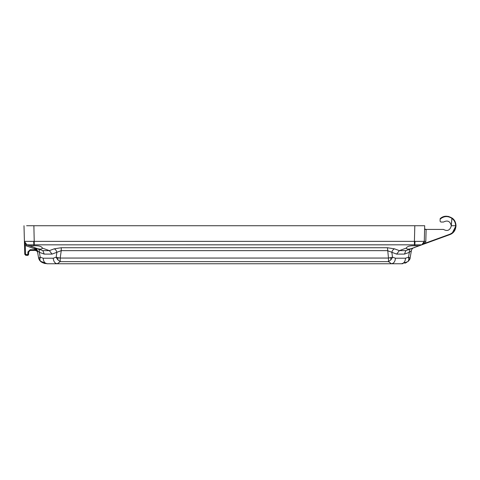 <?xml version="1.0" encoding="UTF-8"?>
<svg xmlns="http://www.w3.org/2000/svg" width="480" height="480" viewBox="0 0 480 480"><rect width="100%" height="100%" fill="white"/><g stroke="black" fill="none" stroke-linecap="round" stroke-linejoin="round"><path stroke-width="0.72" d="M46.812 263.748L47.202 263.754C44.814 263.412 43.47 261.564 43.17 258.198L40.206 257.214L39.852 259.836L40.818 261.63L38.622 258.054L38.832 258.876M37.764 248.784L37.956 248.85A3.804 2.586 110 0 1 39.342 252.324L40.206 257.214L38.622 258.054L37.314 250.638L34.866 247.728A3.804 3.804 0 0 1 37.314 250.644L34.866 247.728L29.832 245.898L34.884 247.734M38.616 258.024A5.706 3.828 172.1 0 0 39.852 259.836L39.828 258.87M56.472 257.862L57.9 259.902L60.21 261.63L57.9 259.902L56.178 257.214L53.25 258.198L43.17 258.198C43.47 261.564 44.814 263.412 47.202 263.754L399.954 263.754M390.864 259.836L392.232 257.862M409.698 257.682L410.082 258.054L411.39 250.644L410.082 258.054L407.88 261.63L408.846 259.836L408.498 257.214L409.158 257.442M40.278 261.168L47.202 263.754L401.502 263.754L407.88 261.63C409.482 259.998 410.214 258.804 410.082 258.054L408.498 257.214L405.534 258.198C405.228 261.564 403.884 263.412 401.502 263.754C403.884 263.412 405.228 261.564 405.534 258.198L395.448 258.198C395.148 261.564 393.804 263.412 391.416 263.754L388.488 261.63L388.488 258.054L60.21 258.054L58.026 257.682A5.706 2.052 101.8 0 0 57.9 259.902M395.448 258.198L392.52 257.214L388.488 258.054L387.456 247.728L61.242 247.728L54.168 248.85A3.804 2.622 -110.3 0 1 56.856 252.324L56.178 257.214L58.026 257.682M387.456 247.728L394.53 248.85A3.804 2.622 110.3 0 0 391.842 252.324L392.52 257.214L390.804 259.902L388.488 261.63L60.21 261.63L57.282 263.754C54.9 263.412 53.556 261.564 53.25 258.198M37.608 252.306L36.984 250.68L37.314 250.644L39.342 252.324L44.232 254.106L52.038 254.106L61.242 250.644L60.21 258.054L60.21 261.63L173.508 261.63M424.602 229.236L426.126 229.41L424.602 228.96L425.058 229.41L424.62 228.828L425.19 229.41L426.126 229.41L424.818 229.41L443.496 229.41C447.258 231.516 449.838 230.424 451.23 226.14L451.266 225.726L455.622 225.726C455.466 229.818 453.462 232.68 449.616 234.312L425.472 243.096L421.788 244.83L449.742 234.66L421.788 244.83L424.056 242.574L425.472 243.096L425.814 241.356L424.29 241.392M424.818 229.41L426.126 229.41L424.602 228.96L425.058 229.41L424.614 228.954L424.854 229.41L426.126 229.41L424.602 228.96L425.058 229.41L424.614 228.942M425.172 229.41L424.602 228.858M419.394 225.726L28.866 225.726M40.788 261.606L41.814 262.29M42.324 262.572L44.562 263.424M44.616 263.436L44.916 263.508M44.982 263.52L45.456 263.61M401.814 263.748L402.942 263.658M404.874 263.208L406.614 262.446M410.082 258.054L408.084 261.474M61.242 247.728L61.242 250.644L387.456 250.644L396.666 254.106L404.466 254.106L409.356 252.324L408.498 257.214M43.29 250.782L42.846 250.632L43.296 250.872M396.666 254.106L399.354 250.632L405.858 250.632L404.466 254.106M413.832 247.728L414.774 247.518L413.832 247.728A3.804 3.804 0 0 0 411.39 250.644L409.356 252.324A3.804 2.586 -110 0 1 410.742 248.85L413.832 247.728L410.742 248.85M44.232 254.106L42.846 250.632L49.35 250.632L52.038 254.106M35.526 250.452L36.972 251.112L37.602 252.3M37.56 252.108L37.41 251.712M37.608 252.33L36.972 251.106L37.608 252.33M36.15 250.584L35.364 250.446L36.972 251.112L36.984 250.68L36.972 251.112L35.736 249.726L35.64 250.458M33.882 245.796C38.724 245.556 41.55 246.312 42.36 248.064L42.36 248.088C41.964 249.48 39.792 249.48 35.856 248.088L26.91 244.83L29.556 245.796L33.882 245.796L33.882 244.836L26.922 244.836L29.556 245.796M406.35 248.208L406.656 248.736M410.394 248.856L411.564 248.526M449.892 234.6L452.046 233.442L456 225.726C455.85 222.504 454.686 220.05 452.508 218.358C454.686 220.05 455.85 222.504 456 225.726L452.046 233.442L456 225.726C455.85 222.504 454.686 220.05 452.508 218.358C454.686 220.05 455.85 222.504 456 225.726L452.046 233.442L456 225.726C455.85 222.504 454.686 220.05 452.508 218.358C447.774 215.43 443.658 215.52 440.16 218.628C443.658 215.52 447.774 215.43 452.508 218.358C447.774 215.43 443.658 215.52 440.16 218.628L440.094 221.256L440.16 218.628C443.658 215.52 447.774 215.43 452.508 218.358L451.968 218.412C447.846 215.772 443.904 216.018 440.148 219.15L440.16 218.628C443.658 215.52 447.774 215.43 452.508 218.358C447.774 215.43 443.658 215.52 440.16 218.628C443.658 215.52 447.774 215.43 452.508 218.358C454.686 220.05 455.85 222.504 456 225.726C455.634 230.31 453.546 233.286 449.742 234.66L421.788 244.83A3.804 3.804 0 0 0 423.126 244.002A3.804 3.804 0 0 1 421.788 244.83L405.858 250.632M419.43 245.694L421.776 244.836L414.816 244.836L414.816 245.796C409.98 245.556 407.154 246.312 406.338 248.064L399.354 250.632L394.53 248.85M412.842 248.088C408.912 249.48 406.746 249.48 406.338 248.088M35.856 248.088L42.846 250.632M36.516 248.328L36.516 248.328A0.762 0.762 0 0 1 36.522 248.328L36.516 248.328A0.762 0.762 0 0 1 36.522 248.328L35.736 248.046M35.166 247.836L35.706 248.034M29.274 245.694L26.556 244.686M28.698 251.67L28.608 254.274L27.468 254.646L27.846 254.274L27.912 251.928L28.668 251.928L28.608 254.274L28.668 251.928L30.192 250.446L35.364 250.446L35.364 249.702L35.736 249.726L34.476 248.772L34.866 247.728L29.832 245.898M414.816 245.796L419.148 245.796M452.046 233.442L451.512 233.358L452.046 233.442L451.512 233.358L452.046 233.442L451.518 233.79M456 225.726L455.688 223.296L456 225.726L455.688 223.296L456 225.726L455.688 223.296L456 225.726L455.622 225.726C455.55 222.714 454.332 220.278 451.968 218.412L452.508 218.358M455.088 221.658L453.762 219.594L455.088 221.658M422.4 244.548L422.982 244.128M423.342 243.774L423.36 243.75A3.804 3.804 0 0 0 424.02 242.664A3.804 3.804 0 0 1 423.36 243.75L423.996 242.736M423.954 242.826L423.636 243.396L423.954 242.832M448.77 216.492L445.74 216.246M441.762 217.476L440.946 218.004M422.712 244.344L422.364 244.566M34.476 248.772L24.51 245.202L24.75 254.274L24 225.726L24.51 245.202L24.408 241.356L24.84 243.024M26.886 244.824L25.938 244.308M24.81 241.416L25.212 241.434M30.372 241.434L32.226 241.404M416.472 241.404L424.266 241.368L415.074 241.368L414.816 244.836L414.408 244.83L414.408 241.356L33.63 241.368L33.882 244.836L414.408 244.83M421.782 244.836L424.29 241.356A3.804 3.804 0 0 1 421.788 244.83A3.804 3.804 0 0 0 424.29 241.356L424.608 229.236M33.63 241.368L24.432 241.368L24.456 243.096M24.48 244.002L24.498 244.854M24.51 245.202L24.408 241.356A3.804 3.804 0 0 0 26.91 244.83L26.52 245.874L26.91 244.83L24.408 241.362C24.888 243.39 25.722 244.548 26.91 244.83L26.922 244.836A3.804 3.804 0 0 1 24.408 241.356L25.272 245.202L25.506 254.274L27.468 254.646L27.468 255.39L28.59 254.454M424.614 228.906L424.698 225.726L424.614 228.906M415.074 241.368L414.408 241.356L414.816 225.726L424.698 225.726L424.29 241.356C423.942 243.264 423.108 244.422 421.788 244.83M451.266 225.726L451.968 218.412M27.912 251.928L30.186 249.702L35.364 249.702M34.296 244.83L33.882 225.726L26.616 225.726M422.076 225.726L424.698 225.726M420.48 225.726L419.958 225.726M417.108 225.726L420.258 225.726M421.806 225.726L419.022 225.726L421.806 225.726M28.44 225.726L31.59 225.726M25.506 254.274L24.75 254.274L25.89 255.39L24.75 254.274L25.89 255.39L24.75 254.274L25.89 255.39L27.51 255.384M28.428 254.862L28.608 254.274L27.468 254.646M28.146 255.168L27.84 255.324M451.26 225.618L451.884 218.622L451.26 225.618C450.102 221.196 447.516 220.002 443.496 222.036L440.85 222.036L440.094 221.256L440.85 222.036L440.094 221.256L440.85 222.036L440.094 221.256L440.85 222.036L443.496 222.036M425.814 241.356L426.126 229.41L425.046 229.41M28.752 251.466L30.192 250.446L29.172 250.836L30.192 250.446L29.724 250.518L30.192 250.446L30.192 249.702M28.824 251.298L29.226 250.788M42.192 225.726L41.526 225.726L42.192 225.726M60.612 225.726L62.118 225.726M388.086 225.726L386.472 225.726M407.172 225.726L406.506 225.726M408.846 259.836L408.846 259.836A5.706 3.828 7.9 0 0 410.082 258.024M390.678 257.682L390.678 257.682A5.706 2.052 78.2 0 1 390.804 259.902M42.36 248.088L49.35 250.632L54.168 248.85M449.616 234.312L449.742 234.66L449.616 234.312M24.75 254.274L25.89 255.39L25.89 254.646M28.602 254.394L28.152 255.162M40.806 261.624L39.39 260.07M39.366 260.034L38.622 258.054M413.664 247.788L410.802 248.832M413.64 247.8L410.748 248.85M37.314 250.644L34.866 247.728M24.444 242.754L24.426 241.944"/></g></svg>
